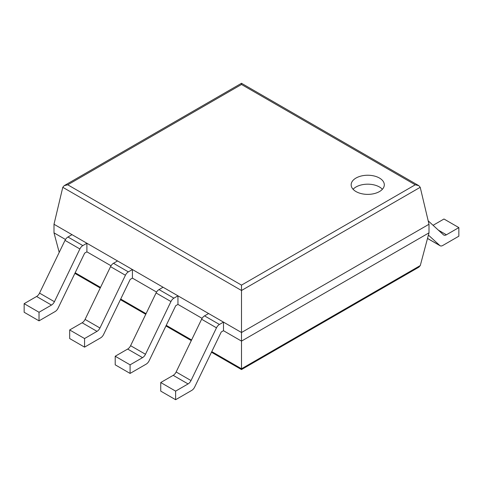 <?xml version="1.0" encoding="UTF-8"?>
<svg xmlns="http://www.w3.org/2000/svg" width="483" height="483" viewBox="0 0 483 483"><rect width="100%" height="100%" fill="white"/><g stroke="black" fill="none" stroke-linecap="round" stroke-linejoin="round"><path stroke-width="0.72" d="M420.222 187.307L429.001 224.263L429.001 232.848L420.282 265.559L418.87 267.165L241.5 369.567L241.5 285.121L67.747 184.802L64.203 185.653L62.778 187.307L241.5 290.494L420.222 187.307L418.797 185.653L415.253 184.802L241.5 285.121M429.001 224.263L241.5 332.515L53.999 224.263L53.999 232.848L59.204 252.392M429.001 232.848L241.5 341.107L223.484 330.704L221.25 331.99L194.667 387.046A5.259 3.037 120 0 1 191.721 390.415L175.625 399.713L175.625 391.121L188.068 383.931A5.259 3.037 120 0 0 191.014 380.568L216.481 327.824A5.259 3.037 -60 0 1 219.427 324.455L223.484 322.113L223.484 330.704M53.999 232.848L65.495 239.49M86.892 251.842L86.892 243.251L72.009 234.66L67.952 237.002A5.259 3.037 -60 0 0 65.012 240.371L39.54 293.115A5.259 3.037 120 0 1 36.599 296.484L24.15 303.668L24.15 312.26L39.026 320.851L55.128 311.553A5.259 3.037 120 0 0 58.069 308.184L84.658 253.128L86.892 251.842L111.03 265.777M132.42 278.13L132.42 269.538L117.544 260.947L113.481 263.289A5.259 3.037 -60 0 0 110.541 266.658L85.074 319.402A5.259 3.037 120 0 1 82.128 322.771L69.679 329.955L69.679 338.547L84.561 347.138L100.657 337.84A5.259 3.037 120 0 0 103.603 334.471L130.187 279.416L132.42 278.13L156.558 292.064M177.955 304.417L177.955 295.825L163.073 287.234L159.016 289.577A5.259 3.037 -60 0 0 156.075 292.946L130.603 345.689A5.259 3.037 120 0 1 127.663 349.058L115.214 356.243L115.214 364.834L130.09 373.425L146.192 364.128A5.259 3.037 120 0 0 149.132 360.759L175.721 305.703L177.955 304.417L202.093 318.351M53.999 224.263L62.778 187.307M418.797 185.653L241.5 83.287L241.5 84.489L415.253 184.802M356.013 191.57A16.573 9.569 0 0 0 374.077 193.647A16.573 9.569 0 0 0 384.305 184.802A16.573 9.569 0 0 0 367.732 175.238A16.573 9.569 0 0 0 351.159 184.802A16.573 9.569 0 0 0 356.013 191.57M382.385 189.276A16.573 9.569 0 0 0 367.732 184.18A16.573 9.569 0 0 0 353.079 189.276M433.076 225.301L443.974 219.01L458.85 227.602L446.401 234.786A5.259 3.037 -60 0 1 443.774 235.046A5.259 3.037 -60 0 1 443.46 234.816L428.186 220.828M458.85 227.602L458.85 236.193L442.748 245.485A5.259 3.037 -60 0 1 440.122 245.744A5.259 3.037 -60 0 1 439.808 245.515L428.409 235.076M223.484 322.113L208.608 313.521L204.544 315.87A5.259 3.037 -60 0 0 201.604 319.233L176.138 371.976A5.259 3.037 120 0 1 173.192 375.345L160.742 382.53L175.625 391.121M175.625 399.713L160.742 391.121L160.742 382.53M127.663 349.058L142.539 357.643L130.09 364.834L115.214 356.243M177.955 295.825L173.892 298.168A5.259 3.037 -60 0 0 170.952 301.537L145.48 354.28A5.259 3.037 120 0 1 142.539 357.643M130.09 373.425L130.09 364.834M82.128 322.771L97.011 331.356L84.561 338.547L69.679 329.955M132.42 269.538L128.363 271.881A5.259 3.037 -60 0 0 125.417 275.25L99.951 327.993A5.259 3.037 120 0 1 97.011 331.356M84.561 347.138L84.561 338.547M36.599 296.484L51.476 305.069L39.026 312.26L24.15 303.668M86.892 243.251L82.828 245.593A5.259 3.037 -60 0 0 79.888 248.962L54.422 301.706A5.259 3.037 120 0 1 51.476 305.069M39.026 320.851L39.026 312.26M420.282 265.559L241.5 368.777L211.777 351.618M75.179 272.756L100.53 287.391M120.714 299.043L146.059 313.678M166.243 325.331L191.594 339.966M241.5 84.489L67.747 184.802M438.353 230.137L446.401 234.786M427.515 238.421L439.808 245.515M173.192 375.345L188.068 383.931M176.138 371.976L191.014 380.568M201.604 319.233L216.481 327.824M204.544 315.87L219.427 324.455M130.603 345.689L145.48 354.28M156.075 292.946L170.952 301.537M159.016 289.577L173.892 298.168M85.074 319.402L99.951 327.993M110.541 266.658L125.417 275.25M113.481 263.289L128.363 271.881M39.54 293.115L54.422 301.706M65.012 240.371L79.888 248.962M67.952 237.002L82.828 245.593M74.883 273.372L100.229 288.007M120.412 299.659L145.763 314.294M165.947 325.947L191.292 340.581M211.476 352.234L241.5 369.567M241.5 83.287L64.203 185.653M427.509 238.463L440.122 245.744"/></g></svg>

